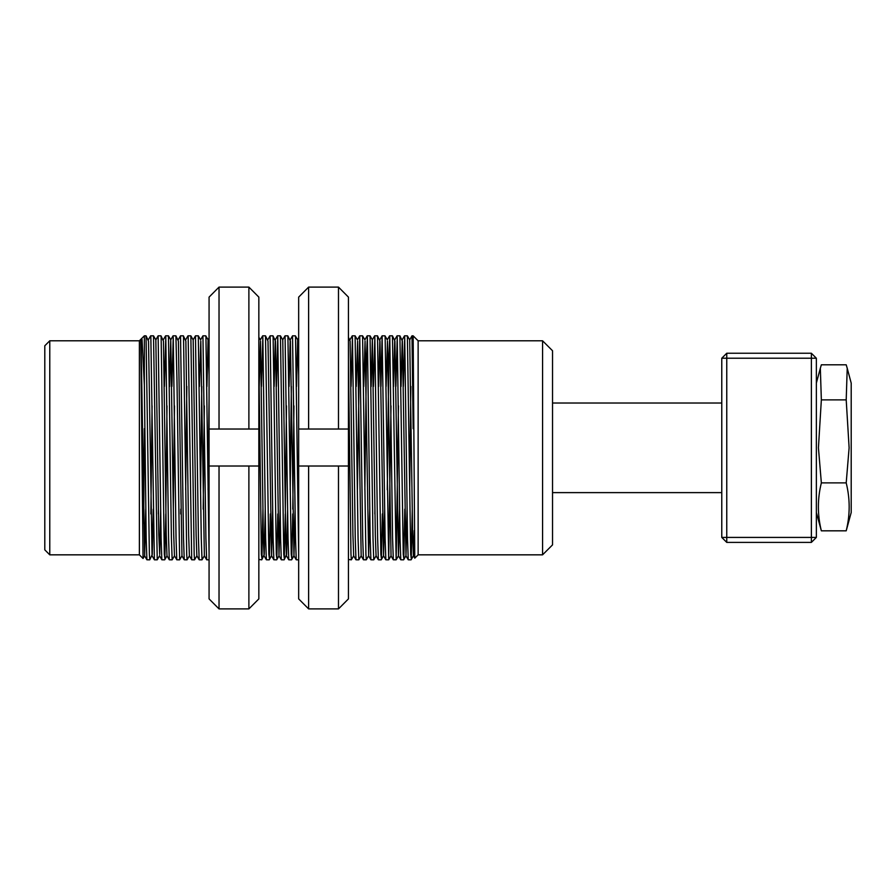 <?xml version="1.0" encoding="UTF-8"?>
<svg xmlns="http://www.w3.org/2000/svg" width="896" height="896" viewBox="0 0 896 896"><rect width="100%" height="100%" fill="white"/><g stroke="black" fill="none" stroke-linecap="round" stroke-linejoin="round"><path stroke-width="1.34" d="M846.205 399.885L849.117 447.821L846.205 482.888C850.158 498.87 850.158 514.853 846.205 530.824L851.2 512.523L851.2 383.107L847.224 368.245L846.205 399.885L821.352 399.885L820.333 368.245L821.352 364.806L846.205 364.806L847.224 368.245M816.357 512.523L821.352 530.824C817.398 514.853 817.398 498.87 821.352 482.888L818.429 447.821L821.352 399.885M846.205 482.888L821.352 482.888M846.205 530.824L821.352 530.824M816.357 537.421L811.373 537.421L811.373 358.221L726.757 358.221L726.757 537.421L811.373 537.421L811.373 542.394L726.757 542.394L726.757 537.421L721.773 537.421L721.773 358.221L726.757 358.221L726.757 353.237L811.373 353.237L811.373 358.221L816.357 358.221L816.357 537.421L811.373 542.394M726.757 542.394L721.773 537.421M811.373 353.237L816.357 358.221M721.773 358.221L726.757 353.237M44.8 549.864L44.8 345.766L49.773 340.794L49.773 554.837L44.8 549.864M542.573 340.794L552.53 350.75L552.53 544.88L542.573 554.837L542.573 340.794L418.13 340.794L418.13 554.837L414.781 558.174L413.157 335.821L411.981 335.832L409.707 339.853L407.378 335.832L410.704 554.21L411.264 558.499L412.261 509.141M160.686 509.208L159.723 554.523L158.794 534.946L155.837 339.853L153.507 335.832L157.226 559.821L154.403 559.821L152.062 555.778L148.523 341.107L146.048 335.832L144.357 335.821L139.373 340.794L139.373 554.837L143.046 558.51L144.637 555.778L141.053 341.107L142.05 339.416L140.795 340.659L143.046 558.51M143.662 523.365L144.357 428.691M144.357 335.821L144.357 385.045L142.05 339.416M146.048 335.832L149.374 554.21L149.755 559.821L152.253 554.523L153.227 509.208M149.755 559.821L146.91 559.798L146.182 538.194L144.357 385.045M413.157 428.691L412.003 335.821M411.096 559.821L408.251 559.798L407.512 538.194L404.712 337.131L403.357 386.422M407.086 509.208L405.966 555.778L402.394 341.107L399.907 335.832L403.245 554.21L403.805 558.499L404.79 509.141M403.626 559.821L400.781 559.798L400.042 538.194L397.242 337.131L395.886 386.422M399.627 509.208L398.462 555.778L394.923 341.107L392.448 335.832L396.155 559.821L398.474 405.877M396.155 559.821L393.31 559.798L392.582 538.194L389.782 337.131L388.842 357.437L387.274 489.754M388.696 559.821L385.851 559.798L385.112 538.194L382.133 335.821L384.955 335.821L385.134 337.131L388.696 559.821L391.003 405.877M384.686 509.208L383.566 555.778L379.994 341.107L377.507 335.832L380.845 554.21L381.405 558.499L382.334 513.957M381.226 559.821L378.381 559.798L377.642 538.194L374.842 337.131L373.486 386.422M378.381 559.798L376.062 555.778L375.323 534.946L372.366 339.853L370.048 335.832L373.005 538.194L373.755 559.821L376.107 555.778M373.755 559.821L370.91 559.798L370.182 538.194L367.382 337.131L366.442 357.437L364.874 489.754M366.296 559.821L363.451 559.798L362.712 538.194L359.733 335.821L362.578 335.832L365.904 554.21L366.296 559.821L368.637 555.778L365.053 341.107L363.731 386.49M357.437 339.853L355.107 335.832L358.064 538.194L358.826 559.821L361.166 555.778L357.594 341.107L356.261 386.49M358.826 559.821L355.981 559.798L355.242 538.194L352.442 337.131L351.086 386.422M348.443 361.514L350.974 554.21L351.355 559.821L353.707 555.778M351.355 559.821L348.443 559.485M298.67 559.821L296.251 559.798L295.512 538.194L292.533 335.821L295.355 335.821L295.534 337.131L298.67 553.022M295.086 509.208L293.966 555.778L290.394 341.107L287.907 335.832L291.245 554.21L291.805 558.499L292.734 513.957M291.626 559.821L288.781 559.798L288.042 538.194L285.074 335.821L282.722 339.853L280.448 335.832L283.774 554.21L284.334 558.499L285.264 513.957M284.155 559.821L281.31 559.798L280.582 538.194L277.782 337.131L276.427 386.422M276.696 559.821L273.851 559.798L273.112 538.194L270.133 335.821L272.955 335.821L273.134 337.131L276.304 554.21L276.864 558.499L277.805 513.957M272.686 509.208L271.566 555.778L267.994 341.107L265.507 335.832L268.845 554.21L269.405 558.499L270.334 513.957M269.226 559.821L266.381 559.798L265.642 538.194L262.842 337.131L261.486 386.422M258.843 361.514L261.374 554.21L261.934 558.499L262.931 509.141M261.755 559.821L258.843 559.485M209.07 559.821L206.651 559.798L205.912 538.194L202.933 335.821L205.755 335.821L205.934 337.131L209.07 553.022M200.637 339.853L198.307 335.832L201.264 538.194L202.026 559.821L204.366 555.778L200.794 341.107L199.461 386.49M202.026 559.821L199.181 559.798L198.442 538.194L195.474 335.821L193.122 339.853L190.848 335.832L194.174 554.21L194.555 559.821L196.907 555.778M194.555 559.821L191.71 559.798L188.182 337.131L187.981 335.832L185.662 339.853M187.096 559.821L184.251 559.798L183.512 538.194L180.533 335.821L183.355 335.821L183.534 337.131L186.704 554.21L187.096 559.821L189.437 555.778M177.005 381.674L179.626 559.821L181.966 555.778L178.394 341.107L175.907 335.832L177.005 381.674M179.626 559.821L176.781 559.798L176.042 538.194L173.242 337.131L171.886 386.422M176.781 559.798L174.462 555.778L173.723 534.946L170.766 339.853L168.448 335.832L171.405 538.194L172.155 559.821L174.507 555.778M172.155 559.821L169.31 559.798L168.582 538.194L165.782 337.131L164.427 386.422M164.696 559.821L161.851 559.798L161.112 538.194L158.133 335.821L160.955 335.821L161.134 337.131L164.304 554.21L164.864 558.499L165.805 513.957M157.226 559.821L159.566 555.778L161.851 559.798M154.381 559.798L150.842 337.131L150.651 335.832L148.322 339.853M410.827 386.422L409.674 489.754M404.533 335.821L407.378 335.832M382.133 335.821L380.957 386.422M374.864 513.957L374.931 509.141M359.733 335.821L357.403 489.754M292.79 509.141L293.933 405.877M292.533 335.821L290.192 339.853L289.061 386.49M291.357 386.422L290.203 489.754M285.331 509.141L286.474 405.877M270.133 335.821L267.792 339.853M209.07 398.798L208.074 489.754M203.19 509.141L204.333 405.877M202.933 335.821L200.592 339.853M201.757 386.422L200.603 489.754M186.827 386.422L185.674 489.754M180.734 513.957L180.79 509.141M180.533 335.821L178.192 339.853M173.331 509.141L174.474 405.877M165.861 509.141L167.003 405.877M158.334 513.957L158.39 509.141M158.133 335.821L155.837 339.853M150.864 513.957L152.074 405.877M417.178 339.875L413.157 335.821M414.243 530.555L413.437 555.778L412.653 534.946L409.707 339.853M408.251 559.798L405.922 555.778L403.648 559.798M402.237 339.853L401.061 386.49M397.051 335.832L394.722 339.853L393.59 386.49M388.707 559.798L391.037 555.778L387.453 341.107L386.131 386.49M385.851 559.798L383.522 555.778L381.248 559.798M379.837 339.853L378.661 386.49M374.651 335.832L372.322 339.853L371.19 386.49M369.757 509.208L368.637 555.778M355.981 559.798L353.662 555.778L352.923 534.946L350.123 341.107L348.443 337.221M298.67 375.01L297.662 339.853L296.531 386.49M296.251 559.798L293.922 555.778L291.648 559.798M287.627 509.208L286.653 554.523L284.178 559.798M288.781 559.798L286.462 555.778L285.723 534.946L282.766 339.853M280.157 509.208L278.992 555.778L275.453 341.107L272.978 335.832M280.426 335.821L277.603 335.821L275.262 339.853L274.131 386.49M265.227 509.208L264.253 554.523L261.778 559.798M266.381 559.798L264.062 555.778L263.323 534.946L260.523 341.107L259.19 386.49M209.07 375.01L208.062 339.853L206.931 386.49M199.181 559.798L196.862 555.778L196.123 534.946L193.166 339.853M191.71 559.798L189.392 555.778L188.653 534.946L185.853 341.107L183.378 335.832M173.051 335.832L170.722 339.853L169.59 386.49M169.31 559.798L166.992 555.778L166.253 534.946L163.453 341.107L160.978 335.832M145.757 509.208L144.637 555.778M248.886 608.899L258.843 598.898L248.886 608.899L219.027 608.899L209.07 598.898L219.027 608.899L248.886 608.899L248.886 466.01L219.027 466.01L219.027 608.899M258.843 297.114L258.843 429.027L248.886 429.027L248.886 287.101L258.843 297.114L248.886 287.101L219.027 287.101L209.07 297.114L219.027 287.101L219.027 429.027L209.07 429.027L209.07 466.01L219.027 466.01M248.886 429.027L219.027 429.027M258.843 429.027L258.843 598.898M248.886 466.01L258.843 466.01M209.07 429.027L209.07 297.114M209.07 598.898L209.07 466.01M338.486 608.899L348.443 598.898L338.486 608.899L308.627 608.899L298.67 598.898L308.627 608.899L338.486 608.899L338.486 466.01L308.627 466.01L308.627 608.899M348.443 297.114L348.443 429.027L338.486 429.027L338.486 287.101L348.443 297.114L338.486 287.101L308.627 287.101L298.67 297.114L308.627 287.101L308.627 429.027L298.67 429.027L298.67 466.01L308.627 466.01M338.486 429.027L308.627 429.027M348.443 429.027L348.443 598.898M338.486 466.01L348.443 466.01M298.67 429.027L298.67 297.114M298.67 598.898L298.67 466.01M816.357 383.107L820.333 368.245M552.53 492.621L721.773 492.621M139.373 554.837L49.773 554.837M399.896 335.821L397.074 335.821M392.426 335.821L389.603 335.821L387.262 339.853M377.496 335.821L374.674 335.821M370.026 335.821L367.203 335.821L364.862 339.853M355.096 335.821L352.274 335.821M287.896 335.821L285.074 335.821M265.496 335.821L262.674 335.821M198.296 335.821L195.474 335.821M190.826 335.821L188.003 335.821M175.896 335.821L173.074 335.821M168.426 335.821L165.603 335.821L163.262 339.853M153.496 335.821L150.674 335.821M542.573 554.837L418.13 554.837M139.373 340.794L49.773 340.794M418.13 340.794L417.155 339.819M413.437 555.778L411.107 559.798M398.507 555.778L396.178 559.798M387.307 339.853L384.978 335.832M364.907 339.853L362.578 335.832M297.707 339.853L295.378 335.832M279.037 555.778L276.707 559.798M273.851 559.798L271.522 555.778L269.248 559.798M262.651 335.832L260.322 339.853L258.843 337.221M208.107 339.853L205.778 335.832M167.037 555.778L164.707 559.798M146.91 559.798L144.592 555.778M184.251 559.798L181.922 555.778M206.651 559.798L204.322 555.778M209.07 338.106L208.062 339.853M281.31 559.798L278.992 555.778M298.67 338.106L297.662 339.853M352.251 335.832L349.922 339.853M359.71 335.832L357.392 339.853M363.451 559.798L361.122 555.778M370.91 559.798L368.592 555.778M382.11 335.832L379.792 339.853M393.31 559.798L390.992 555.778M400.781 559.798L398.462 555.778M404.51 335.832L402.192 339.853M414.781 558.174L413.392 555.778M552.53 403.021L721.773 403.021"/></g></svg>
